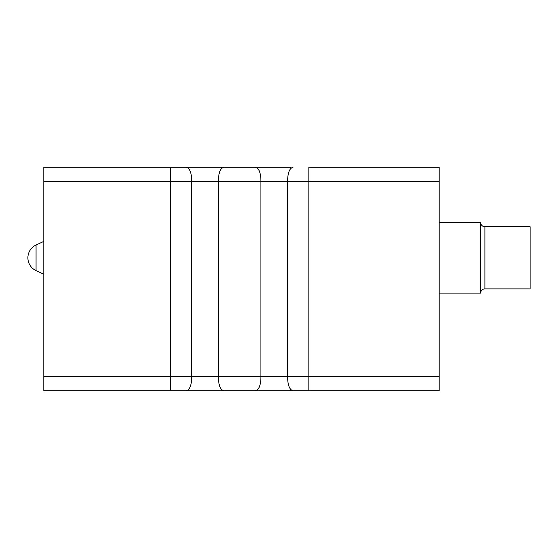 <?xml version="1.0" encoding="UTF-8"?>
<svg xmlns="http://www.w3.org/2000/svg" width="558" height="558" viewBox="0 0 558 558"><rect width="100%" height="100%" fill="white"/><g stroke="black" fill="none" stroke-linecap="round" stroke-linejoin="round"><path stroke-width="0.84" d="M293.083 167.191C289.469 168.237 287.649 173.015 287.614 181.524L308.881 181.524L308.881 167.191L439.195 167.191L439.195 390.809L43.789 390.809L43.789 167.191L290.655 167.191M43.789 181.524L191.701 181.524C191.666 173.015 189.846 168.237 186.233 167.191L43.789 167.191M369.431 390.809L378.101 390.809M373.023 390.809L391.597 390.809M389.561 390.809L396.947 390.809M396.215 390.809L439.195 390.809M186.233 390.809C189.846 389.763 191.666 384.985 191.701 376.476L43.789 376.476M223.863 167.191C220.25 168.237 218.429 173.015 218.394 181.524L218.394 376.476L191.701 376.476L191.701 181.524L260.921 181.524L260.921 376.476L218.394 376.476C218.429 384.985 220.25 389.763 223.863 390.809M255.452 167.191C259.065 168.237 260.886 173.015 260.921 181.524L287.614 181.524L287.614 376.476L260.921 376.476C260.886 384.985 259.065 389.763 255.452 390.809M293.083 390.809C289.469 389.763 287.649 384.985 287.614 376.476L439.195 376.476M43.789 241.398L36.054 245.004A14.124 14.124 0 0 0 36.054 270.616L43.789 274.222M439.195 293.124L480.654 293.124A4.241 4.241 0 0 1 484.895 288.891L530.1 288.891L530.1 226.729L484.895 226.729L484.895 288.891M439.195 222.496L480.654 222.496A4.241 4.241 0 0 0 484.895 226.729M480.654 222.496L480.654 293.124M308.881 390.809L308.881 181.524L439.195 181.524M170.434 390.809L170.434 167.191M36.054 245.004L36.054 270.616M384.783 390.809L393.592 390.809M80.157 390.809L74.088 390.809M68.404 390.809L59.587 390.809M56.232 390.809L55.716 390.809M81.147 390.809L75.086 390.809M69.29 390.809L60.138 390.809M57.307 390.809L55.828 390.809"/></g></svg>
